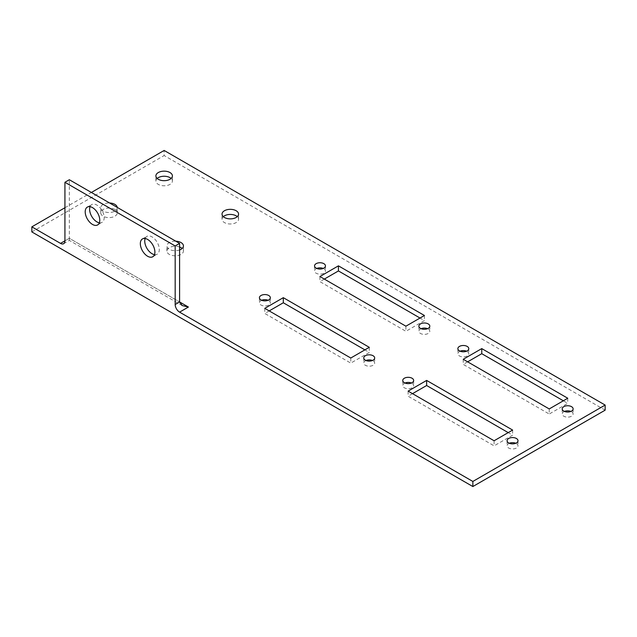 <?xml version="1.0" encoding="UTF-8"?>
<svg xmlns="http://www.w3.org/2000/svg" width="637" height="637" viewBox="0 0 637 637"><rect width="100%" height="100%" fill="white"/><g stroke="black" fill="none" stroke-linecap="round" stroke-linejoin="round"><path stroke-width="0.48" stroke-dasharray="3.19 2.39" d="M69.337 238.302L69.337 240.404L69.337 238.302L64.926 240.842L69.337 238.302L179.586 301.954L69.337 238.302L69.337 179.738M64.926 207.742L91.386 192.47M179.586 249.975A8.265 4.77 180 0 1 169.331 249.314A8.265 4.77 180 0 1 166.91 245.938A8.265 4.77 180 0 1 175.756 241.176M117.272 207.415A8.265 4.77 180 0 1 117.288 207.742A8.265 4.77 180 0 1 112.184 212.153A8.265 4.77 180 0 1 103.178 211.118A8.265 4.77 180 0 1 100.757 207.742A8.265 4.77 180 0 1 109.604 202.988M179.586 246.997A8.265 4.77 0 0 0 171.186 246.853A8.265 4.77 0 0 0 166.91 251.026A8.265 4.77 0 0 0 175.175 255.803A8.265 4.77 0 0 0 183.44 251.026A8.265 4.77 0 0 0 182.166 248.486M223.308 216.66A8.265 4.77 0 0 0 222.034 219.2A8.265 4.77 0 0 0 230.299 223.977A8.265 4.77 0 0 0 238.564 219.2A8.265 4.77 0 0 0 237.29 216.66M114.867 209.462A8.265 4.77 0 0 0 105.861 208.426A8.265 4.77 0 0 0 100.757 212.838A8.265 4.77 0 0 0 109.023 217.607A8.265 4.77 0 0 0 117.288 212.838A8.265 4.77 0 0 0 114.867 209.462M261.664 300.274A5.454 3.153 0 0 0 259.418 302.814A5.454 3.153 0 0 0 264.873 305.967A5.454 3.153 0 0 0 270.335 302.814A5.454 3.153 0 0 0 268.734 300.584A5.454 3.153 0 0 0 268.089 300.274M366.004 360.51A5.454 3.153 0 0 0 363.759 363.058A5.454 3.153 0 0 0 369.213 366.203A5.454 3.153 0 0 0 374.675 363.058A5.454 3.153 0 0 0 373.075 360.829A5.454 3.153 0 0 0 372.43 360.51M264.785 308.364L264.785 313.46L350.78 363.106L369.301 352.412L364.89 349.864M350.78 358.018L350.78 363.106M269.196 310.912L264.785 313.46M369.301 347.324L369.301 352.412M316.788 268.448A5.454 3.153 0 0 0 314.543 270.988A5.454 3.153 0 0 0 319.997 274.141A5.454 3.153 0 0 0 325.459 270.988A5.454 3.153 0 0 0 323.859 268.758A5.454 3.153 0 0 0 323.214 268.448M421.129 328.684A5.454 3.153 0 0 0 418.883 331.232A5.454 3.153 0 0 0 424.338 334.377A5.454 3.153 0 0 0 429.8 331.232A5.454 3.153 0 0 0 428.199 329.003A5.454 3.153 0 0 0 427.554 328.684M319.909 276.538L319.909 281.634L405.904 331.28L424.425 320.586L420.022 318.038M405.904 326.192L405.904 331.28M324.321 279.086L319.909 281.634M424.425 315.498L424.425 320.586M404.989 383.02A5.454 3.153 0 0 0 402.743 385.56A5.454 3.153 0 0 0 408.198 388.713A5.454 3.153 0 0 0 413.66 385.56A5.454 3.153 0 0 0 412.059 383.339A5.454 3.153 0 0 0 411.414 383.02M509.329 443.256A5.454 3.153 0 0 0 507.084 445.804A5.454 3.153 0 0 0 512.538 448.958A5.454 3.153 0 0 0 518 445.804A5.454 3.153 0 0 0 516.4 443.575A5.454 3.153 0 0 0 515.755 443.256M408.11 391.118L408.11 396.206L494.105 445.852L512.626 435.159L508.215 432.619M494.105 440.764L494.105 445.852M412.521 393.658L408.11 396.206M512.626 430.071L512.626 435.159M157.164 178.464A8.265 4.77 0 0 0 155.89 181.012A8.265 4.77 0 0 0 164.147 185.781A8.265 4.77 0 0 0 172.412 181.012A8.265 4.77 0 0 0 171.138 178.464M460.113 351.194A5.454 3.153 0 0 0 457.868 353.734A5.454 3.153 0 0 0 463.322 356.887A5.454 3.153 0 0 0 468.784 353.734A5.454 3.153 0 0 0 467.184 351.513A5.454 3.153 0 0 0 466.539 351.194M549.229 408.938L549.229 414.026L567.75 403.332L563.347 400.792M567.75 398.244L567.75 403.332M467.646 361.832L463.234 364.38L549.229 414.026M463.234 359.292L463.234 364.38M564.454 411.43A5.454 3.153 0 0 0 562.208 413.978A5.454 3.153 0 0 0 567.663 417.131A5.454 3.153 0 0 0 573.125 413.978A5.454 3.153 0 0 0 571.524 411.749A5.454 3.153 0 0 0 570.879 411.43M154.465 254.625A10.288 5.94 -120 0 0 157.164 254.211A10.288 5.94 -120 0 0 158.748 245.962A10.288 5.94 -120 0 0 152.02 236.9A10.288 5.94 -120 0 0 146.876 236.391A10.288 5.94 -120 0 0 145.172 238.517M99.34 222.799A10.288 5.94 -120 0 0 102.039 222.385A10.288 5.94 -120 0 0 103.624 214.136A10.288 5.94 -120 0 0 96.896 205.074A10.288 5.94 -120 0 0 91.752 204.565A10.288 5.94 -120 0 0 90.04 206.691M31.85 231.932L164.147 155.547L164.147 150.459M605.15 410.156L164.147 155.547M182.166 305.553L69.337 240.404L63.636 243.7M183.44 251.026L183.44 245.938M166.91 251.026L166.91 245.938M238.564 219.2L238.564 214.112M222.034 219.2L222.034 214.112M117.288 212.838L117.288 207.742M100.757 212.838L100.757 207.742M259.418 297.726L259.418 302.814M270.335 297.726L270.335 302.814M363.759 357.962L363.759 363.058M374.675 357.962L374.675 363.058M314.543 265.9L314.543 270.988M325.459 265.9L325.459 270.988M418.883 326.136L418.883 331.232M429.8 326.136L429.8 331.232M402.743 380.472L402.743 385.56M413.66 380.472L413.66 385.56M507.084 440.708L507.084 445.804M518 440.708L518 445.804M172.412 181.012L172.412 175.916M155.89 181.012L155.89 175.916M457.868 348.646L457.868 353.734M468.784 348.646L468.784 353.734M562.208 408.882L562.208 413.978M573.125 408.882L573.125 413.978M152.761 256.759L157.164 254.211M142.465 238.931L146.876 236.391M97.636 224.933L102.039 222.385M87.341 207.105L91.752 204.565"/><path stroke-width="0.96" d="M60.515 243.39A6.235 3.599 -120 0 0 63.636 243.7A6.235 3.599 -120 0 0 64.926 240.842L60.515 243.39L31.85 226.844L64.926 207.742M31.85 226.844L31.85 231.932L472.853 486.541L472.853 481.453L179.586 312.138L188.409 307.042L179.586 301.954L182.166 305.553L188.409 307.042M472.853 481.453L605.15 405.068L605.15 410.156L472.853 486.541M91.386 192.47L164.147 150.459L605.15 405.068M175.756 241.176A8.265 4.77 180 0 1 181.019 242.562A8.265 4.77 180 0 1 183.44 245.938A8.265 4.77 180 0 1 179.586 249.975M224.455 217.488A8.265 4.77 180 0 1 222.034 214.112A8.265 4.77 180 0 1 227.138 209.7A8.265 4.77 180 0 1 236.144 210.736A8.265 4.77 180 0 1 238.564 214.112A8.265 4.77 180 0 1 233.46 218.515A8.265 4.77 180 0 1 224.455 217.488M109.604 202.988A8.265 4.77 180 0 1 114.867 204.373A8.265 4.77 180 0 1 117.272 207.415M261.019 299.955A5.454 3.153 180 0 1 259.418 297.726A5.454 3.153 180 0 1 262.786 294.812A5.454 3.153 180 0 1 268.734 295.496A5.454 3.153 180 0 1 270.335 297.726A5.454 3.153 180 0 1 266.967 300.632A5.454 3.153 180 0 1 261.019 299.955M365.359 360.192A5.454 3.153 180 0 1 363.759 357.962A5.454 3.153 180 0 1 367.127 355.056A5.454 3.153 180 0 1 373.075 355.733A5.454 3.153 180 0 1 374.675 357.962A5.454 3.153 180 0 1 371.307 360.876A5.454 3.153 180 0 1 365.359 360.192M350.78 358.018L264.785 308.364L283.306 297.67L369.301 347.324L350.78 358.018M316.143 268.129A5.454 3.153 180 0 1 314.543 265.9A5.454 3.153 180 0 1 317.911 262.985A5.454 3.153 180 0 1 323.859 263.67A5.454 3.153 180 0 1 325.459 265.9A5.454 3.153 180 0 1 322.091 268.806A5.454 3.153 180 0 1 316.143 268.129M420.484 328.366A5.454 3.153 180 0 1 418.883 326.136A5.454 3.153 180 0 1 422.251 323.23A5.454 3.153 180 0 1 428.199 323.907A5.454 3.153 180 0 1 429.8 326.136A5.454 3.153 180 0 1 426.432 329.05A5.454 3.153 180 0 1 420.484 328.366M405.904 326.192L319.909 276.538L338.43 265.844L424.425 315.498L405.904 326.192M404.344 382.702A5.454 3.153 180 0 1 402.743 380.472A5.454 3.153 180 0 1 406.111 377.558A5.454 3.153 180 0 1 412.059 378.243A5.454 3.153 180 0 1 413.66 380.472A5.454 3.153 180 0 1 410.292 383.386A5.454 3.153 180 0 1 404.344 382.702M508.684 442.938A5.454 3.153 180 0 1 507.084 440.708A5.454 3.153 180 0 1 510.452 437.802A5.454 3.153 180 0 1 516.4 438.487A5.454 3.153 180 0 1 518 440.708A5.454 3.153 180 0 1 514.632 443.623A5.454 3.153 180 0 1 508.684 442.938M494.105 440.764L408.11 391.118L426.631 380.424L512.626 430.071L494.105 440.764M158.31 179.292A8.265 4.77 180 0 1 155.89 175.916A8.265 4.77 180 0 1 160.986 171.512A8.265 4.77 180 0 1 169.991 172.547A8.265 4.77 180 0 1 172.412 175.916A8.265 4.77 180 0 1 167.316 180.327A8.265 4.77 180 0 1 158.31 179.292M459.468 350.876A5.454 3.153 180 0 1 457.868 348.646A5.454 3.153 180 0 1 461.236 345.732A5.454 3.153 180 0 1 467.184 346.417A5.454 3.153 180 0 1 468.784 348.646A5.454 3.153 180 0 1 465.416 351.56A5.454 3.153 180 0 1 459.468 350.876M463.234 359.292L481.755 348.598L567.75 398.244L549.229 408.938L463.234 359.292M563.809 411.112A5.454 3.153 180 0 1 562.208 408.882A5.454 3.153 180 0 1 565.576 405.976A5.454 3.153 180 0 1 571.524 406.661A5.454 3.153 180 0 1 573.125 408.882A5.454 3.153 180 0 1 569.757 411.797A5.454 3.153 180 0 1 563.809 411.112M175.175 304.494L175.175 245.938L179.586 243.39L179.586 301.954L175.175 304.494A6.235 3.599 -120 0 0 179.586 312.138M182.166 248.486A8.265 4.77 0 0 0 181.019 247.658A8.265 4.77 0 0 0 179.586 246.997M237.29 216.66A8.265 4.77 0 0 0 236.144 215.832A8.265 4.77 0 0 0 223.308 216.66M268.089 300.274A5.454 3.153 0 0 0 261.664 300.274M372.43 360.51A5.454 3.153 0 0 0 366.004 360.51M283.306 297.67L283.306 302.766L269.196 310.912M364.89 349.864L283.306 302.766M323.214 268.448A5.454 3.153 0 0 0 316.788 268.448M427.554 328.684A5.454 3.153 0 0 0 421.129 328.684M338.43 265.844L338.43 270.94L324.321 279.086M420.022 318.038L338.43 270.94M411.414 383.02A5.454 3.153 0 0 0 404.989 383.02M515.755 443.256A5.454 3.153 0 0 0 509.329 443.256M426.631 380.424L426.631 385.512L412.521 393.658M508.215 432.619L426.631 385.512M171.138 178.464A8.265 4.77 0 0 0 169.991 177.635A8.265 4.77 0 0 0 157.164 178.464M466.539 351.194A5.454 3.153 0 0 0 460.113 351.194M563.347 400.792L481.755 353.686L467.646 361.832M481.755 348.598L481.755 353.686M570.879 411.43A5.454 3.153 0 0 0 564.454 411.43M147.609 256.249A10.288 5.94 60 0 1 140.888 247.18A10.288 5.94 60 0 1 142.465 238.931A10.288 5.94 60 0 1 152.761 244.871A10.288 5.94 60 0 1 152.761 256.759A10.288 5.94 60 0 1 147.609 256.249M145.172 238.517A10.288 5.94 -120 0 0 152.02 253.701A10.288 5.94 -120 0 0 154.465 254.625M92.484 224.423A10.288 5.94 60 0 1 85.764 215.354A10.288 5.94 60 0 1 87.341 207.105A10.288 5.94 60 0 1 97.636 213.045A10.288 5.94 60 0 1 97.636 224.933A10.288 5.94 60 0 1 92.484 224.423M90.04 206.691A10.288 5.94 -120 0 0 96.896 221.875A10.288 5.94 -120 0 0 99.34 222.799M179.586 243.39L69.337 179.738L64.926 182.286L64.926 240.842M175.175 245.938L64.926 182.286"/></g></svg>
